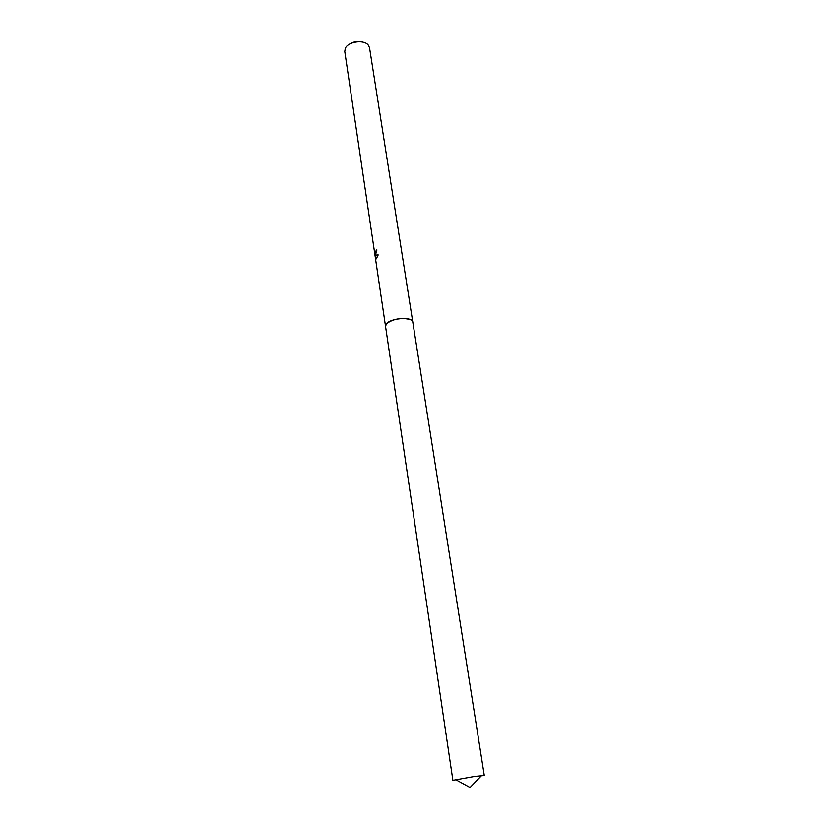 <?xml version="1.0" encoding="UTF-8"?>
<svg xmlns="http://www.w3.org/2000/svg" width="829" height="829" viewBox="0 0 829 829"><rect width="100%" height="100%" fill="white"/><g stroke="black" fill="none" stroke-linecap="round" stroke-linejoin="round"><path stroke-width="1.24" d="M376.884 250.161L376.138 250.524L376.843 249.861L375.475 255.104L378.19 254.917L376.293 258.876M412.78 322.015L369.516 47.678L368.097 44.88C363.558 39.346 348.035 41.699 345.299 48.32L344.76 51.471L385.516 326.191M376.293 258.886L375.278 255.239L375.537 258.493L374.791 251.633L375.527 253.612L376.138 250.524M376.501 250.545L375.889 253.622M375.195 253.653L375.423 255.249M378.179 254.949L375.475 255.104M375.278 255.239L376.553 258.575M363.931 42.424C358.397 40.642 353.268 41.429 348.522 44.787M410.5 319.683C402.127 317.362 394.293 318.564 386.988 323.279M412.749 321.901C411.982 316.336 390.324 318.046 386.304 324.015M474.893 776.4L452.893 780.338L385.526 326.315C386.791 321.652 392.936 319.02 403.941 318.419C409.246 318.657 412.2 319.901 412.801 322.139L484.291 775.529L474.893 776.4M481.556 775.602L470.064 787.55L455.525 779.592"/></g></svg>
